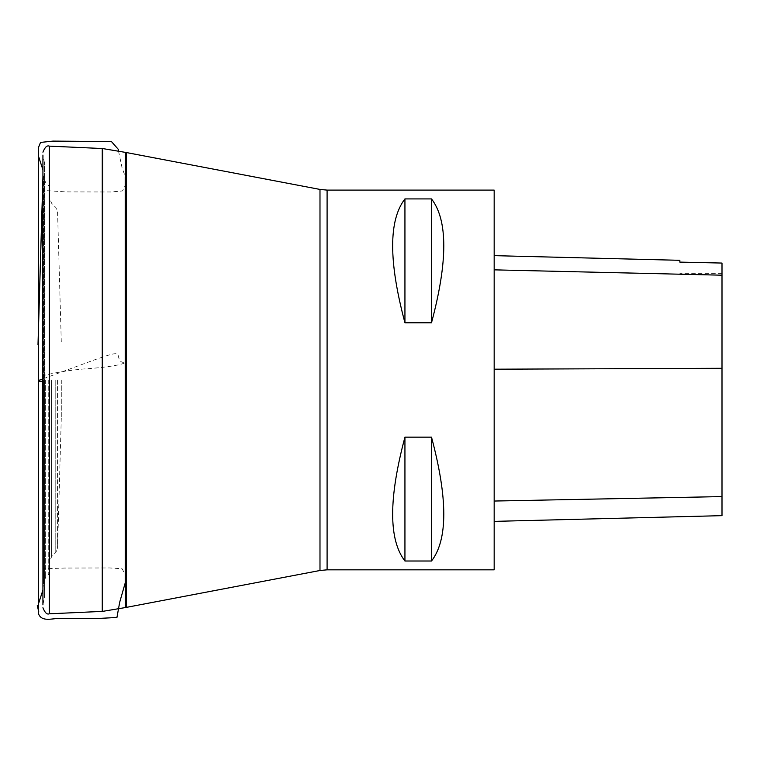 <?xml version="1.0" encoding="UTF-8"?>
<svg xmlns="http://www.w3.org/2000/svg" width="760" height="760" viewBox="0 0 760 760"><rect width="100%" height="100%" fill="white"/><g stroke="black" fill="none" stroke-linecap="round" stroke-linejoin="round"><path stroke-width="0.57" stroke-dasharray="3.8 2.85" d="M61.285 379.962L61.285 417.933L61.285 379.962M49.846 379.962L49.846 571.653L49.846 379.962M44.536 379.962L44.536 596.771L44.536 379.962M42.93 379.962L42.93 604.827L42.93 379.962M44.536 163.162L42.93 155.097L42.93 604.827L44.45 597.54L44.45 162.383L44.536 596.771M494.171 190.105L494.171 569.829M404.938 322.781L431.509 322.781C447.877 261.459 447.877 220.172 431.509 198.92L404.938 198.92C388.569 220.172 388.569 261.459 404.938 322.781L404.938 198.92M404.938 561.013L431.509 561.013C447.877 539.761 447.877 498.475 431.509 437.152L404.938 437.152C388.569 498.475 388.569 539.761 404.938 561.013L404.938 437.152M494.171 369.151L494.171 521.369L494.171 255.655L494.171 369.151L722 368.248L722 515.65M679.848 262.124L679.848 260.319M722 263.065L722 368.248M431.509 198.92L431.509 322.781M431.509 437.152L431.509 561.013M42.93 183.73L43.472 175.902L43.472 380.399L42.93 377.245L42.93 381.254L43.472 380.399L43.472 584.554L42.93 590.083M118.55 151.221L122.084 167.884L125.2 176.368L125.2 361.893C121.619 363.346 119.272 361.18 118.18 355.385C118.617 350.522 102.6 357.371 95.465 359.499L42.93 378.888L42.93 375.63C57.959 371.944 73.615 369.578 89.898 368.514C101.146 367.678 120.593 365.512 125.2 362.615L125.21 574.351L122.066 568.746L109.715 567.957L64.876 568.053L43.653 568.803L42.93 569.392M57.56 379.962L57.56 548.378L57.56 379.962M55.784 379.962L55.784 552.501L55.784 379.962M51.633 379.962L51.633 556.653L51.633 379.962M48.735 379.962L48.735 574.341L48.735 379.962M45.647 379.962L45.647 577.429L45.647 379.962M102.267 148.523L102.267 611.401M49.286 613.804L49.286 146.129M102.723 611.353L102.723 148.57M125.419 152.38L125.419 607.553M126.255 607.401L126.255 152.523M319.988 189.43L319.988 570.494M327.094 190.105L327.094 569.829M722 496.669L494.171 501.115M722 275.072L494.171 269.724M125.2 361.893L125.2 582.587L125.2 361.893M61.285 341.99L57.56 211.555L55.784 207.432L51.633 203.272L49.846 198.977M61.285 417.933L57.56 548.378L55.784 552.501L51.633 556.653L49.846 560.947M49.846 188.28L48.735 185.592L45.647 182.505L44.536 179.816M49.846 571.653L48.735 574.341L45.647 577.429L44.536 580.117M722 273.647L679.848 273.647M42.93 576.203L43.472 584.022L43.472 180.082L42.93 169.841M125.2 177.346L125.239 574.978L125.21 185.573L122.445 190.959L110.627 191.976L65.787 191.891L42.93 190.409M125.219 396.159L125.21 442.453L125.219 396.159"/><path stroke-width="1.14" d="M42.93 604.827L42.93 155.097M327.094 569.829L494.171 569.829L494.171 190.105L327.094 190.105L327.094 569.829L319.988 570.494L319.988 189.43L126.255 152.523L126.255 607.401L125.419 607.553L125.419 152.38L102.723 148.57L102.267 611.401L102.267 148.523L49.286 146.129L49.286 613.804C47.016 614.755 44.897 612.731 42.93 607.734M404.938 437.152L431.509 437.152C447.877 498.475 447.877 539.761 431.509 561.013L404.938 561.013C388.569 539.761 388.569 498.475 404.938 437.152L404.938 561.013M404.938 198.92L431.509 198.92C447.877 220.172 447.877 261.459 431.509 322.781L404.938 322.781C388.569 261.459 388.569 220.172 404.938 198.92L404.938 322.781M494.171 521.369L722 515.65L722 263.065L679.848 262.105L722 263.065M494.171 255.655L679.848 260.319L679.848 262.105M431.509 561.013L431.509 437.152M431.509 322.781L431.509 198.92M42.93 190.409L42.93 576.203M42.93 590.083L38.484 603.763L38.494 601.635L38.494 611.448L38.484 155.534L38.484 381.244L42.93 381.244L42.93 378.908L38.484 380.532L38.484 147.468L40.527 142.424L53.01 141.103L111.463 141.578L118.294 149.34L118.55 151.221M722 496.594L494.171 501.039M722 368.296L494.171 369.198M722 275.196L494.171 269.857M102.267 611.401L49.286 613.804M125.419 607.553L102.723 611.353M319.988 570.494L126.255 607.401M319.988 189.43L327.094 190.105M49.286 146.129C47.016 145.179 44.897 147.202 42.93 152.2M125.419 152.38L126.255 152.523M42.93 169.841L38.484 156.161L38.494 158.298L38.494 148.475L38.465 609.52C35.349 598.357 39.491 614.365 38.665 611.591L38.617 614.07C42.522 623.333 55.1 617.091 62.861 618.602L101.232 618.298L116.926 617.481L119.71 602.186L125.21 582.939L125.2 177.346M42.93 176.605L42.93 183.73M42.93 569.392L42.541 191.13L38 344.784L42.93 176.871M38.428 573.923L38.475 160.711L38.428 573.923M38.456 440.705L38.447 362.615L38.456 440.705"/></g></svg>
